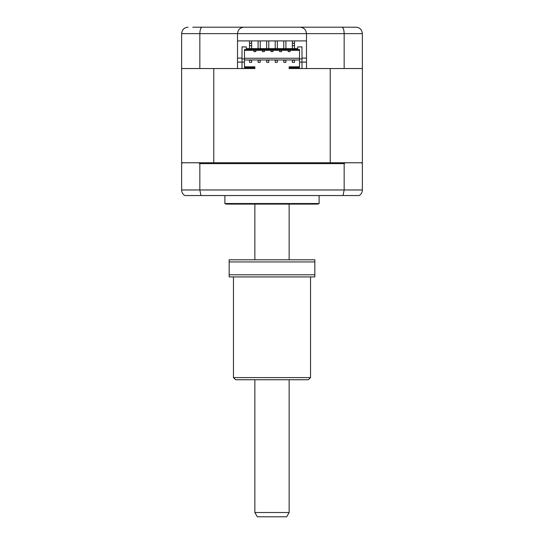 <?xml version="1.0" encoding="UTF-8"?>
<svg xmlns="http://www.w3.org/2000/svg" width="544" height="544" viewBox="0 0 544 544"><rect width="100%" height="100%" fill="white"/><g stroke="black" fill="none" stroke-linecap="round" stroke-linejoin="round"><path stroke-width="0.82" d="M192.753 27.2L355.953 27.2C359.774 27.499 361.916 29.641 362.379 33.626L237.517 33.626C237.925 29.75 240.067 27.608 243.943 27.2C240.067 27.608 237.925 29.75 237.517 33.626L199.838 33.626C199.995 29.641 200.756 27.499 202.13 27.2M325.543 27.2L317.193 27.2M237.517 58.065L242.019 58.065M301.981 58.065L306.483 58.065M237.517 62.111L242.019 62.111L242.019 68.537L213.772 68.537L213.772 162.772L182.478 162.772L181.621 163.628L181.621 189.972L344.162 189.972L343.026 195.541L359.162 195.541C361.202 194.303 362.277 192.447 362.379 189.972L362.379 163.628L361.522 162.772L362.379 162.772L362.379 33.626M361.522 162.772L330.228 162.772L330.228 68.537L301.981 68.537L301.981 62.111L306.483 62.111M308.407 27.2L293.42 27.2M250.58 27.2L243.943 27.2M199.838 68.537L181.621 68.537L181.621 33.626L199.838 33.626L199.838 68.537L237.517 68.537L237.517 33.626M306.483 33.626C306.075 29.75 303.933 27.608 300.057 27.2C303.933 27.608 306.075 29.75 306.483 33.626L306.483 68.537L344.162 68.537L344.162 33.626C344.005 29.641 343.244 27.499 341.87 27.2M362.379 68.537L344.162 68.537M306.483 40.909L237.517 40.909M181.621 33.626C182.084 29.641 184.226 27.499 188.047 27.2M355.953 27.2L357.891 27.499M313.677 204.109L230.323 204.109M319.117 195.541L319.117 203.531L224.883 203.531L224.883 195.541M319.117 203.531A4.284 4.284 0 0 1 316.975 204.109L227.025 204.109A4.284 4.284 0 0 1 224.883 203.531M345.222 162.772L344.162 163.628L199.838 163.628L199.838 189.972L200.974 195.541L343.026 195.541M199.838 163.628L198.778 162.772M344.162 163.628L344.162 189.972L362.379 189.972M200.974 195.541L184.838 195.541C182.798 194.303 181.723 192.447 181.621 189.972M272.564 204.109L230.88 204.109M337.375 162.772L333.275 162.772M181.621 68.537L181.621 162.772L182.478 162.772M213.772 162.772L330.228 162.772M299.52 59.969L244.48 59.969M301.981 68.537L289.136 68.537L289.136 66.824L299.52 66.824M244.48 62.111L244.48 58.895L242.019 58.895L242.019 62.111L244.48 62.111L244.48 67.68L254.864 67.68L254.864 68.537L242.019 68.537M277.352 40.909L277.352 48.62M275.21 40.909L275.21 48.62M268.79 40.909L268.79 48.62M266.648 40.909L266.648 48.62M285.92 40.909L285.92 48.62M283.778 40.909L283.778 48.62M260.222 40.909L260.222 48.62M258.08 40.909L258.08 48.62M294.488 40.909L294.488 43.221L292.346 43.221L292.346 48.62M292.346 40.909L292.346 43.221M251.654 40.909L251.654 48.62M249.512 40.909L249.512 43.221L251.654 43.221M294.488 48.62L294.488 43.221M249.512 43.221L249.512 48.62M285.92 62.322L285.92 60.18L283.778 60.18L283.778 62.322L285.92 62.322M277.352 62.322L277.352 60.18L275.21 60.18L275.21 62.322L277.352 62.322M268.79 62.322L268.79 60.18L266.648 60.18L266.648 62.322L268.79 62.322M260.222 62.322L260.222 60.18L258.08 60.18L258.08 62.322L260.222 62.322M294.488 62.322L294.488 60.18L292.346 60.18L292.346 62.322L294.488 62.322M251.654 62.322L251.654 60.18L249.512 60.18L249.512 62.322L251.654 62.322M253.905 50.334L253.905 51.619L255.83 51.619L255.83 50.334M288.17 50.334L288.17 51.619L290.095 51.619L290.095 50.334M279.602 50.334L279.602 51.619L281.534 51.619L281.534 50.334M271.034 50.334L271.034 51.619L272.966 51.619L272.966 50.334M262.466 50.334L262.466 51.619L264.398 51.619L264.398 50.334M294.488 45.669L292.346 45.669M299.52 62.111L301.981 62.111L301.981 58.895L299.52 58.895L299.52 67.68L289.136 67.68M244.48 58.256L299.52 58.256M254.864 67.68L254.864 66.824L244.48 66.824M251.654 45.669L249.512 45.669M244.48 50.334L299.52 50.334M242.019 58.895L242.019 46.906L246.296 46.906L246.296 48.62L297.704 48.62L297.704 46.906L301.981 46.906L301.981 58.895M244.48 58.895L244.48 49.477L299.52 49.477L299.52 58.895M289.136 512.516L286.661 516.8L257.339 516.8L254.864 512.516L289.136 512.516L289.136 379.732M233.451 377.59L310.549 377.59L308.407 379.732L235.593 379.732L233.451 377.59L233.451 276.923M310.549 377.59L310.549 276.923M229.167 274.781L229.167 276.923L314.833 276.923L314.833 274.781L229.167 274.781L229.167 259.794L314.833 259.794L314.833 274.781M314.833 261.936L229.167 261.936M254.864 512.516L254.864 379.732M254.864 259.794L254.864 204.109M289.136 259.794L289.136 204.109"/></g></svg>
